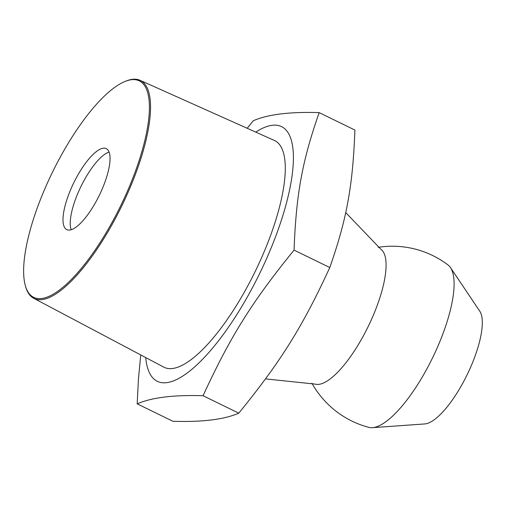 <?xml version="1.0" encoding="UTF-8"?>
<svg xmlns="http://www.w3.org/2000/svg" width="507" height="507" viewBox="0 0 507 507"><rect width="100%" height="100%" fill="white"/><g stroke="black" fill="none" stroke-linecap="round" stroke-linejoin="round"><path stroke-width="0.76" d="M130.603 183.68A120.438 38.019 -64 0 0 131.376 79.732A120.438 38.019 -64 0 0 124.956 81.494A120.438 38.019 -64 0 0 52.354 172.45A120.438 38.019 -64 0 0 25.35 285.65A120.438 38.019 -64 0 0 69.167 281.658A120.438 38.019 -64 0 0 130.603 183.68M103.01 187.083A45.06 14.221 116 0 1 66.759 229.614A45.06 14.221 116 0 1 73.737 182.881A45.06 14.221 116 0 1 106.274 148.621A45.06 14.221 116 0 1 103.01 187.083M124.956 81.494L125.932 81.095A121.268 38.279 116 0 1 132.403 79.326A121.268 38.279 116 0 1 140.046 80.302A121.268 38.279 116 0 1 121.629 206.248A121.268 38.279 116 0 1 33.696 298.274A121.268 38.279 116 0 1 25.635 286.664L25.35 285.65M140.046 80.302L274.357 140.445A126.116 39.806 116 0 1 255.211 271.422A126.116 39.806 116 0 1 163.767 367.125L33.696 298.274M145.737 357.581A141.694 44.724 -64 0 0 193.94 367.531A141.694 44.724 -64 0 0 271.302 247.568A141.694 44.724 -64 0 0 255.743 132.112M247.169 128.271L253.297 120.742C267.778 114.392 289.738 111.686 319.176 112.617C302.134 161.378 296.196 193.991 294.06 250.109C251.909 301.969 230.343 336.509 203.066 395.726C173.66 394.788 151.701 397.501 137.188 403.851L138.436 379.078L140.75 354.938M137.188 403.851L172.912 421.279C202.318 422.217 224.278 419.511 238.797 413.161C280.948 361.301 302.514 326.762 329.791 267.544L294.06 250.109M319.176 112.617L354.906 130.052C352.777 186.17 346.832 218.783 329.791 267.544M203.066 395.726L238.797 413.161M265.497 378.894L315.17 384.103A75.099 23.702 -64 0 0 374.362 312.749A75.099 23.702 -64 0 0 380.928 249.324L345.717 212.579M378.222 247.315A92.097 92.097 0 0 1 448.061 264.99A90.519 28.569 116 0 1 450.508 267.633A90.519 28.569 116 0 1 439.975 341.312A90.519 28.569 116 0 1 373.127 427.61A90.519 28.569 116 0 1 372.423 427.674A90.519 28.569 116 0 1 368.836 427.376A92.097 92.097 0 0 1 311.919 383.21M450.508 267.633L479.774 311.197A63.762 20.128 116 0 1 472.359 363.101A63.762 20.128 116 0 1 424.771 423.934L372.423 427.674M109.087 152.056A45.06 14.221 -64 0 0 80.987 186.418A45.06 14.221 -64 0 0 71.195 229.715"/></g></svg>
